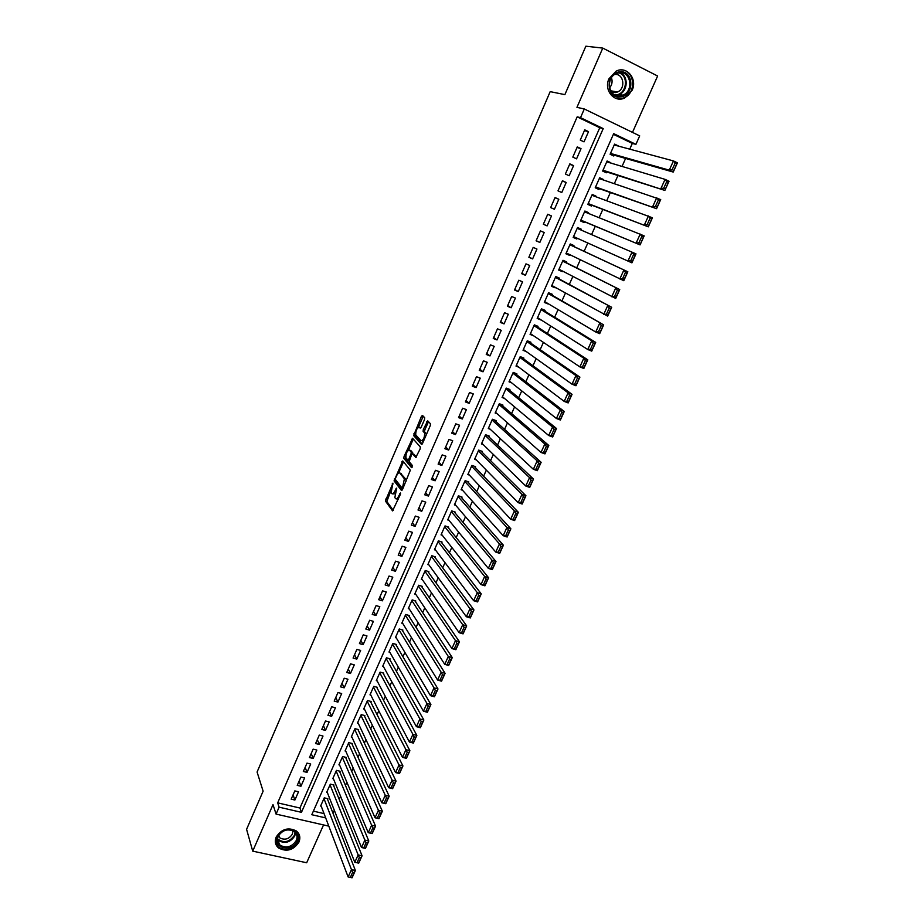 <?xml version="1.0" encoding="UTF-8"?>
<svg xmlns="http://www.w3.org/2000/svg" width="924" height="924" viewBox="0 0 924 924"><rect width="100%" height="100%" fill="white"/><g stroke="black" fill="none" stroke-linecap="round" stroke-linejoin="round"><path stroke-width="1.39" d="M392.966 483.137L385.377 500.993L392.561 510.891L400.381 494.398L400.531 493L398.914 495.668C397.597 498.406 396.488 499.387 395.576 498.613L394.837 497.597L396.743 488.068L395.114 490.667C393.82 493.381 392.712 494.363 391.822 493.612L391.106 492.619L392.966 483.137M608.985 78.736C603.499 90.044 614.275 103.176 624.612 98.013L632.108 90.298C637.733 78.956 626.668 65.512 616.146 71.136L608.985 78.736M276.172 837.063C274.486 841.394 275.271 845.021 278.505 847.943C286.636 852.217 293.451 850.265 298.937 842.099C300.693 837.594 299.826 833.887 296.338 830.953C288.207 826.968 281.497 829.001 276.172 837.063M424.474 419.635L424.67 417.694L422.464 415.384L421.402 416.401L413.629 435.597L421.459 444.375L422.557 443.381L430.238 425.698L430.503 423.816L427.708 420.859L423.354 429.406L423.088 431.277L424.647 433.067C424.67 437.549 423.458 440.124 421.021 440.783L415.731 434.858C415.708 430.469 416.897 427.916 419.3 427.2L420.154 428.124L421.228 427.119L424.474 419.635M577.177 116.851L277.674 802.864L299.93 808.026L599.768 127.743L577.177 116.851L580.515 117.648L584.303 108.974L639.697 135.886L635.908 144.352L613.698 133.645L311.792 814.714L325.687 817.913M328.805 826.137L276.068 814.102L273.007 804.608L252.726 851.143L246.581 829.336L263.121 791.175L257.08 772.025L550.184 91.638L564.876 94.629L585.862 46.2L602.783 48.094L576.946 107.346L584.303 108.974M276.068 814.102L279.094 807.172L301.455 812.335L603.222 128.598L580.515 117.648M277.674 802.864L279.094 807.172M402.748 460.949L394.063 480.884L401.443 490.448L402.506 489.512L410.337 470.166L402.748 460.949M404.077 456.444L412.578 438.242L420.328 446.985L420.12 448.983L415.765 457.484L412.624 453.823L411.561 454.804L409.159 461.63L412.485 465.638L411.55 467.648L403.811 458.327L404.077 456.444L405.705 456.56M632.49 132.375L657.622 76.011L602.783 48.094M252.726 851.143L306.676 862.762L323.55 824.936M618.214 146.05L614.287 144.825M618.283 145.9L614.599 144.132L610.106 154.25L613.79 156.006L614.16 155.163M610.672 163.005L606.86 161.538M610.799 162.728L607.114 160.984L602.644 171.055L606.329 172.776L606.698 171.945M603.164 179.88L599.48 178.182M603.349 179.464L599.664 177.755L595.218 187.768L598.902 189.466L599.272 188.635M595.703 196.662L595.945 196.119L592.122 194.721M595.945 196.119L592.261 194.433L587.826 204.4L591.522 206.075L591.88 205.243M588.276 213.352L588.576 212.693L584.811 211.192M588.576 212.693L584.892 211.018L580.48 220.94L584.164 222.592L584.534 221.772M580.896 229.96L581.242 229.175L577.535 227.57M577.211 238.23L576.853 239.027L573.192 237.364M569.877 254.712L569.588 255.37L565.973 253.615M573.585 246.396L573.943 245.576L570.258 243.959L565.904 253.777L569.588 255.37M562.589 271.113L562.346 271.644L558.789 269.785M566.32 262.705L566.689 261.896L563.005 260.302L558.662 270.062L562.346 271.644M555.324 287.422L551.64 285.874M559.101 278.933L559.459 278.124L555.774 276.553L551.466 286.278L555.151 287.826M548.105 303.649L544.536 301.871M551.917 295.091L552.275 294.282L548.59 292.735L544.305 302.402L547.99 303.938M540.933 319.796L537.468 317.798M544.779 311.157L545.125 310.349L541.452 308.824L537.179 318.445L540.863 319.958M537.664 327.142L538.022 326.345L534.338 324.844L530.087 334.407L533.772 335.897L530.422 333.645L579.868 366.897L583.818 358.223L587.779 359.817L583.829 368.491L579.868 366.897L584.153 367.325L586.925 361.238L585.331 360.603L582.559 366.689M530.584 343.047L530.942 342.25L527.258 340.771L523.03 350.3L526.333 351.605M523.55 358.87L523.896 358.085L520.212 356.629L516.008 366.1L518.907 367.244M516.539 374.624L516.886 373.839L513.213 372.407L509.02 381.831L511.607 382.825M509.574 390.286L509.921 389.512L506.237 388.103L502.079 397.482L504.412 398.359M502.633 405.879L502.979 405.105L499.307 403.719L495.16 413.051L497.285 413.837M495.738 421.39L496.084 420.616L492.4 419.253L488.276 428.54L490.228 429.256M488.865 436.833L489.212 436.059L485.539 434.719L481.427 443.959L483.229 444.606M482.039 452.194L482.374 451.432L478.701 450.103L474.613 459.297L476.287 459.898M475.236 467.475L475.571 466.712L471.898 465.419L467.833 474.566L469.404 475.109M468.468 482.686L468.803 481.935L465.13 480.653L461.088 489.755L462.554 490.263M461.734 497.828L462.069 497.066L458.396 495.807L454.377 504.874L455.763 505.336M455.035 512.889L455.37 512.139L451.697 510.891L447.701 519.912L449.006 520.351M448.371 527.881L448.706 527.13L445.033 525.906L441.048 534.88L442.284 535.285M441.73 542.792L442.065 542.042L438.392 540.852L434.43 549.78L435.608 550.161M435.135 557.634L435.458 556.895L431.797 555.717L427.847 564.599L428.967 564.957M428.563 572.406L428.886 571.667L425.225 570.512L421.298 579.36L422.36 579.694M422.025 587.11L422.349 586.37L418.688 585.239L414.772 594.04L415.8 594.351M415.511 601.732L415.835 601.004L412.173 599.884L408.281 608.65L409.263 608.939M409.043 616.296L409.367 615.569L405.694 614.472L401.825 623.192L402.772 623.469M402.587 630.78L402.91 630.064L399.249 628.978L395.403 637.652L396.304 637.918M396.177 645.206L396.5 644.49L392.839 643.427L389.004 652.055L389.87 652.309M389.789 659.563L390.113 658.847L386.451 657.796L382.64 666.389L383.483 666.631M383.437 673.839L383.76 673.134L380.099 672.106L376.299 680.653L377.108 680.884M377.119 688.057L377.431 687.352L373.781 686.347L369.993 694.848L370.778 695.067M370.824 702.205L371.136 701.501L367.486 700.519L363.721 708.985L364.483 709.182M364.564 716.285L364.876 715.58L361.215 714.622L357.473 723.042L358.212 723.238M358.327 730.306L358.639 729.602L354.989 728.655L351.259 737.04L351.975 737.225M352.125 744.247L352.425 743.554L348.775 742.619L345.068 750.969L345.761 751.154M345.946 758.13L346.257 757.437L342.608 756.525L338.912 764.841L339.582 765.003M339.801 771.956L340.101 771.263L336.463 770.373L332.779 778.643L333.437 778.805M333.679 785.712L333.98 785.019L330.342 784.141L326.68 792.376L327.315 792.526M294.814 790.898L291.187 799.168L294.895 800.034L298.521 791.764L294.814 790.898M300.889 777.038L297.239 785.365L300.958 786.243L304.608 777.939L300.889 777.038M306.999 763.12L303.326 771.482L307.045 772.383L310.707 764.033L306.999 763.12M313.132 749.145L309.448 757.541L313.155 758.465L316.84 750.069L313.132 749.145M319.288 735.088L315.592 743.531L319.3 744.467L323.007 736.047L319.288 735.088M325.479 720.974L321.76 729.452L325.479 730.41L329.198 721.944L325.479 720.974M331.704 706.791L327.962 715.315L331.681 716.285L335.424 707.784L331.704 706.791M337.953 692.55L334.199 701.108L337.918 702.101L341.672 693.554L337.953 692.55M344.236 678.228L340.459 686.821L344.178 687.837L347.955 679.244L344.236 678.228M350.543 663.836L346.754 672.476L350.473 673.504L354.273 664.876L350.543 663.836M356.883 649.376L353.084 658.061L356.803 659.112L360.614 650.438L356.883 649.376M363.259 634.857L359.436 643.578L363.155 644.652L366.99 635.931L363.259 634.857M369.658 620.258L365.812 629.025L369.542 630.11L373.388 621.355L369.658 620.258M376.091 605.59L372.233 614.402L375.964 615.5L379.822 606.71L376.091 605.59M382.559 590.852L378.678 599.699L382.409 600.831L386.29 591.984L382.559 590.852M389.05 576.033L385.158 584.927L388.889 586.082L392.792 577.2L389.05 576.033M395.588 561.157L391.661 570.096L395.403 571.263L399.318 562.335L395.588 561.157M402.148 546.199L398.209 555.174L401.94 556.364L405.879 547.401L402.148 546.199M408.731 531.161L404.781 540.193L408.512 541.395L412.474 532.386L408.731 531.161M415.361 516.066L411.376 525.132L415.119 526.357L419.103 517.301L415.361 516.066M422.014 500.877L418.018 510.002L421.76 511.249L425.756 502.148L422.014 500.877M428.713 485.631L424.693 494.79L428.436 496.061L432.455 486.913L428.713 485.631M435.435 470.293L431.392 479.51L435.135 480.792L439.177 471.598L435.435 470.293M442.192 454.897L438.126 464.148L441.88 465.453L445.934 456.213L442.192 454.897M448.983 439.408L444.906 448.706L448.648 450.046L452.725 440.76L448.983 439.408M455.809 423.85L451.709 433.194L455.451 434.557L459.551 425.225L455.809 423.85M462.658 408.212L458.547 417.602L462.289 418.988L466.412 409.609L462.658 408.212M469.554 392.492L465.419 401.94L469.161 403.338L473.307 393.913L469.554 392.492M476.484 376.703L472.326 386.186L476.079 387.606L480.237 378.135L476.484 376.703M483.448 360.822L479.267 370.362L483.021 371.806L487.202 362.289L483.448 360.822M490.448 344.871L486.243 354.446L489.997 355.925L494.201 346.35L490.448 344.871M497.482 328.829L493.254 338.461L497.008 339.951L501.235 330.342L497.482 328.829M504.55 312.716L500.3 322.395L504.054 323.908L508.304 314.241L504.55 312.716M511.653 296.512L507.392 306.237L511.145 307.784L515.407 298.059L511.653 296.512M518.803 280.226L514.506 290.009L518.26 291.568L522.557 281.808L518.803 280.226M525.975 263.86L521.667 273.689L525.421 275.283L529.729 265.465L525.975 263.86M533.194 247.413L528.863 257.288L532.617 258.905L536.948 249.041L533.194 247.413M540.448 230.873L536.093 240.806L539.847 242.446L544.201 232.525L540.448 230.873M547.736 214.252L543.358 224.232L547.112 225.895L551.489 215.927L547.736 214.252M555.058 197.551L550.658 207.577L554.423 209.263L558.824 199.249L555.058 197.551M562.427 180.757L558.004 190.841L561.769 192.55L566.193 182.478L562.427 180.757M569.831 163.871L565.384 174.012L569.149 175.745L573.596 165.615L569.831 163.871M577.281 146.904L572.811 157.092L576.564 158.859L581.034 148.672L577.281 146.904M584.026 141.869L588.519 131.647L584.753 129.845L580.26 140.09L584.026 141.869M333.021 813.27L334.326 810.325M339.224 799.387L340.598 796.315M345.461 785.423L346.881 782.235M351.721 771.401L353.199 768.087M358.015 757.31L359.552 753.88M364.345 743.162L365.939 739.593M370.697 728.932L372.349 725.236M377.084 714.633L378.794 710.822M383.506 700.276L385.273 696.326M389.951 685.839L391.776 681.762M396.431 671.344L398.313 667.128M402.945 656.768L404.885 652.413M409.494 642.122L411.492 637.641M416.066 627.408L418.122 622.788M422.672 612.624L424.797 607.865M429.313 597.759L431.496 592.861M435.978 582.825L438.23 577.789M442.688 567.821L444.998 562.647M449.422 552.737L451.801 547.412M456.202 537.583L458.639 532.12M463.005 522.349L465.511 516.735M469.842 507.045L472.418 501.282M476.715 491.66L479.36 485.758M483.622 476.195L486.324 470.143M490.563 460.66L493.335 454.458M497.551 445.045L500.381 438.681M504.562 429.348L507.472 422.834M511.607 413.571L514.587 406.907M518.687 397.713L521.737 390.887M525.814 381.785L528.932 374.798M532.963 365.765L536.163 358.616M540.159 349.665L543.428 342.365M547.389 333.483L550.727 326.01M554.654 317.221L558.073 309.586M561.965 300.866L565.442 293.07M569.299 284.442L572.868 276.472M576.68 267.925L580.318 259.783M584.107 251.316L587.814 243.012M591.579 234.592L595.299 226.253M599.133 217.683L602.818 209.425M606.721 200.681L610.371 192.515M614.356 183.599L617.971 175.525M622.037 166.424L625.606 158.431M629.752 149.157L632.316 143.428L613.409 134.315M313.375 811.133L324.047 813.605M327.593 799.399L327.893 798.717L324.255 797.851L320.605 806.051L321.229 806.19M576.853 239.027L573.169 237.399L577.558 227.535L581.242 229.175M632.316 143.428L635.908 144.352M299.93 808.026L301.455 812.335M599.768 127.743L603.222 128.598M294.895 800.034L293.081 794.859M300.958 786.243L299.099 781.138M307.045 772.383L305.139 767.359M313.155 758.465L311.215 753.51M319.3 744.467L317.313 739.593M325.479 730.41L323.446 725.617M331.681 716.285L329.602 711.572M337.918 702.101L335.793 697.458M344.178 687.837L342.019 683.286M350.473 673.504L348.267 669.034M356.803 659.112L354.539 654.723M363.155 644.652L360.845 640.344M369.542 630.11L367.186 625.894M375.964 615.5L373.562 611.365M382.409 600.831L379.96 596.777M388.889 586.082L386.394 582.12M395.403 571.263L392.85 567.382M401.94 556.364L399.341 552.575M408.512 541.395L405.867 537.71M415.119 526.357L412.427 522.753M421.76 511.249L419.011 507.738M428.436 496.061L425.629 492.642M435.135 480.792L432.282 477.465M441.88 465.453L438.969 462.219M448.648 450.046L445.691 446.904M455.451 434.557L452.448 431.508M462.289 418.988L459.228 416.043M469.161 403.338L466.054 400.485M476.079 387.606L472.903 384.858M483.021 371.806L479.799 369.161M489.997 355.925L486.717 353.372M497.008 339.951L493.67 337.514M504.054 323.908L500.669 321.564M511.145 307.784L507.692 305.544M518.26 291.568L514.76 289.443M525.421 275.283L521.852 273.25M532.617 258.905L528.99 256.988M539.847 242.446L536.163 240.633M551.489 215.927L547.713 214.299M547.112 225.895L543.37 224.197M558.824 199.249L554.977 197.724M566.193 182.478L562.289 181.069M573.596 165.615L569.634 164.333M581.034 148.672L577.015 147.505M588.519 131.647L584.43 130.584M392.619 493.878L394.871 493.866M396.396 498.891L398.302 499.179M390.852 490.852L386.833 501.478L393.358 510.441M395.657 479.799L395.553 481.45L402.217 490.043M403.488 461.827L398.602 472.973M395.576 478.124L395.414 479.498L401.882 487.803L402.621 487.144L404.4 478.84L399.792 473.019C398.879 472.314 397.77 473.307 396.477 476.022L395.576 478.124M406.121 481.173L405.728 479.117L404.25 478.609M400.508 473.261L405.728 479.117M408.535 450L412.982 439.755L411.515 439.235M413.34 439.108L412.982 439.755M416.505 457.137L413.883 454.262M412.196 467.174L405.313 458.905L403.857 458.396M409.424 450.08C407.034 450.739 405.867 453.28 405.902 457.703L407.773 459.99L408.835 459.032L410.972 454.1L411.238 452.217L409.424 450.08L410.314 450.392M412.693 453.846L412.647 452.656L411.18 452.136M410.88 450.6L412.647 452.656M405.532 456.953L405.313 458.905M420.235 427.546L420.836 427.812M422.499 441.314L423.423 441.383M426.322 434.696L425.964 433.344L424.474 432.813M428.505 421.691L424.821 429.937L424.555 431.808L425.964 433.344M415.534 433.83L415.084 436.116L422.176 444.051M423.261 416.216L418.433 427.131M323.943 798.544L351.466 869.623L355.394 870.477L352.056 877.8L348.129 876.957L320.917 805.37M327.258 798.567L355.394 870.477L354.215 872.626L352.645 872.279L350.312 877.419L351.882 877.754L354.215 872.626M350.312 877.419L348.129 876.957L351.466 869.623L352.645 872.279M297.182 841.059C292.55 852.748 271.933 848.278 277.5 836.694C282.19 824.889 302.829 829.567 297.182 841.059M278.089 836.428C276.738 839.904 277.362 842.815 279.972 845.148C286.486 848.555 291.938 846.985 296.304 840.459C297.701 836.867 297.02 833.898 294.248 831.554C287.745 828.343 282.363 829.971 278.089 836.428M292.908 830.734L292.4 834.095C288.993 839.2 284.731 840.424 279.637 837.768L278.24 836.105M275.387 842.515L278.332 847.181C286.417 851.42 293.185 849.491 298.625 841.383L298.868 833.91M620.605 96.916C606.283 99.469 604.931 73.169 619.438 71.899C633.852 69.508 634.95 95.669 620.605 96.916M619.126 72.777L616.146 73.654C605.081 78.274 608.789 98.083 620.212 95.934L622.926 95.16C634.107 90.875 630.792 70.709 619.126 72.777M614.691 74.486C623.677 73.181 626.068 88.681 617.463 91.996L615.326 92.608L611.422 92.03M615.546 98.256L620.697 98.752L624.023 97.817C637.11 92.874 634.569 69.3 620.859 69.935M613.975 92.666L615.026 91.557M611.469 77.778C612.704 81.474 612.069 84.858 609.586 87.919M330.03 784.834L358.154 854.908L362.081 855.774L358.731 863.131L354.804 862.277L326.992 791.695M333.333 784.869L362.081 855.774L360.914 857.899L359.344 857.553L356.999 862.716L358.57 863.062L360.914 857.899M356.999 862.716L354.804 862.277L358.154 854.908L359.344 857.553M336.151 771.055L364.876 840.101L368.803 840.99L365.442 848.394L361.515 847.516L333.09 777.95M339.443 771.101L368.803 840.99L367.648 843.104L366.077 842.746L363.721 847.943L365.292 848.29L367.648 843.104M363.721 847.943L361.515 847.516L364.876 840.101L366.077 842.746M342.296 757.218L371.633 825.236L375.56 826.137L372.176 833.575L368.249 832.674L339.224 764.148M345.564 757.276L375.56 826.137L374.416 828.227L372.846 827.869L370.466 833.09L372.049 833.448L374.416 828.227M370.466 833.09L368.249 832.674L371.633 825.236L372.846 827.869M348.475 743.323L378.424 810.279L382.363 811.214L378.956 818.687L375.029 817.763L345.38 750.276M351.721 743.381L382.363 811.214L381.219 813.282L379.649 812.912L377.258 818.156L378.84 818.525L381.219 813.282M377.258 818.156L375.029 817.763L378.424 810.279L379.649 812.912M354.677 729.348L385.25 795.252L389.189 796.211L385.77 803.718L381.831 802.783L351.57 736.347M357.911 729.417L389.189 796.211L388.057 798.255L386.486 797.874L384.084 803.152L385.654 803.522L388.057 798.255M384.084 803.152L381.831 802.783L385.25 795.252L386.486 797.874M360.903 715.315L392.111 780.156L396.049 781.126L392.619 788.68L388.681 787.71L357.784 722.349M364.125 715.384L396.049 781.126L394.929 783.159L393.358 782.767L390.944 788.068L392.515 788.449L394.929 783.159M390.944 788.068L388.681 787.71L392.111 780.156L393.358 782.767M367.174 701.224L399.018 764.968L402.945 765.961L399.491 773.55L395.564 772.568L364.033 708.281M370.362 701.293L402.945 765.961L401.836 767.971L400.265 767.578L397.84 772.903L399.411 773.296L401.836 767.971M397.84 772.903L395.564 772.568L399.018 764.968L400.265 767.578M373.458 687.052L405.948 749.711L409.886 750.727L406.41 758.35L402.471 757.345L370.316 694.143M376.634 687.133L409.886 750.727L408.778 752.714L407.207 752.309L404.77 757.668L406.341 758.061L408.778 752.714M404.77 757.668L402.471 757.345L405.948 749.711L407.207 752.309M379.787 672.822L412.913 734.372L416.851 735.412L413.363 743.081L409.424 742.053L376.622 679.949M382.929 672.891L416.851 735.412L415.765 737.375L414.183 736.959L411.734 742.342L413.317 742.757L415.765 737.375M411.734 742.342L409.424 742.053L412.913 734.372L414.183 736.959M386.14 658.512L419.923 718.953L423.862 720.015L420.351 727.719L416.412 726.668L382.952 665.673M389.247 658.593L423.862 720.015L422.776 721.956L421.194 721.54L418.734 726.945L420.316 727.361L422.776 721.956M418.734 726.945L416.412 726.668L419.923 718.953L421.194 721.54M392.515 644.144L426.957 703.453L430.907 704.538L427.385 712.277L423.435 711.214L389.327 651.339M395.611 644.224L430.907 704.538L429.833 706.467L428.251 706.028L425.779 711.468L427.362 711.896L429.833 706.467M425.779 711.468L423.435 711.214L426.957 703.453L428.251 706.028M398.937 629.706L434.037 687.872L437.988 688.969L434.442 696.765L430.492 695.668L395.726 636.936M401.986 629.787L437.988 688.969L436.913 690.886L435.343 690.436L432.848 695.911L434.43 696.35L436.913 690.886M432.848 695.911L430.492 695.668L434.037 687.872L435.343 690.436M405.37 615.199L441.152 672.21L445.102 673.33L441.545 681.161L437.595 680.052L402.148 622.464M408.396 615.28L445.102 673.33L444.04 675.225L442.469 674.774L439.963 680.26L441.545 680.711L444.04 675.225M439.963 680.26L437.595 680.052L441.152 672.21L442.469 674.774M411.85 600.623L448.313 656.467L452.263 657.611L448.671 665.488L444.733 664.344L408.604 607.923M414.83 600.704L452.263 657.611L451.212 659.482L449.63 659.02L447.112 664.541L448.694 665.003L451.212 659.482M447.112 664.541L444.733 664.344L448.313 656.467L449.63 659.02M418.353 585.966L455.497 640.632L459.447 641.81L455.855 649.722L451.905 648.567L415.095 593.3M421.298 586.047L459.447 641.81L458.408 643.647L456.826 643.185L454.308 648.74L455.89 649.202L458.408 643.647M454.308 648.74L451.905 648.567L455.497 640.632L456.826 643.185M424.89 571.251L462.728 624.728L466.678 625.918L463.063 633.876L459.113 632.697L421.621 578.62M427.789 571.321L466.678 625.918L465.65 627.743L464.067 627.269L461.526 632.848L463.109 633.321L465.65 627.743M461.526 632.848L459.113 632.697L462.728 624.728L464.067 627.269M431.462 556.456L469.993 608.731L473.954 609.944L470.316 617.948L466.354 616.735L428.17 563.859M434.303 556.525L473.954 609.944L472.926 611.746L471.344 611.261L468.791 616.874L470.374 617.359L472.926 611.746M468.791 616.874L466.354 616.735L469.993 608.731L471.344 611.261M470.374 617.359L470.316 617.948M438.068 541.591L477.304 592.654L481.254 593.889L477.593 601.928L473.642 600.704L434.765 549.041M440.852 541.649L481.254 593.889L480.249 595.668L478.667 595.171L476.091 600.808L477.685 601.305L480.249 595.668M476.091 600.808L473.642 600.704L477.304 592.654L478.667 595.171M477.685 601.305L477.593 601.928M444.698 526.657L484.65 576.484L488.6 577.754L484.927 585.828L480.977 584.58L441.383 534.13M447.424 526.703L488.6 577.754L487.606 579.498L486.012 579.002L483.437 584.673L485.019 585.169L487.606 579.498M483.437 584.673L480.977 584.58L484.65 576.484L486.012 579.002M485.019 585.169L484.927 585.828M451.362 511.653L492.03 560.233L495.992 561.526L492.296 569.646L488.334 568.375L448.024 519.161M454.019 511.677L495.992 561.526L494.998 563.247L493.416 562.739L490.817 568.433L492.4 568.953L494.998 563.247M490.817 568.433L488.334 568.375L492.03 560.233L493.416 562.739M492.4 568.953L492.296 569.646M458.061 496.569L499.457 543.889L503.407 545.206L499.699 553.372L495.738 552.078L454.712 504.111M460.637 496.581L503.407 545.206L502.425 546.916L500.843 546.384L498.244 552.125L499.826 552.644L502.425 546.916M498.244 552.125L495.738 552.078L499.457 543.889L500.843 546.384M499.826 552.644L499.699 553.372M464.795 481.404L506.918 527.465L510.88 528.805L507.137 537.017L503.187 535.689L461.423 488.992M467.29 481.404L510.88 528.805L509.909 530.491L508.316 529.949L505.705 535.712L507.288 536.243L509.909 530.491M505.705 535.712L503.187 535.689L506.918 527.465L508.316 529.949M507.288 536.243L507.137 537.017M471.563 466.181L514.425 510.949L518.376 512.312L514.622 520.57L510.66 519.219L468.179 473.804M473.943 466.135L518.376 512.312L517.417 513.975L515.835 513.432L513.201 519.219L514.784 519.762L517.417 513.975M513.201 519.219L510.66 519.219L514.425 510.949L515.835 513.432M514.784 519.762L514.622 520.57M478.355 450.866L521.968 494.352L525.929 495.738L522.152 504.042L518.191 502.656L474.959 458.535M480.63 450.797L525.929 495.738L524.971 497.366L523.388 496.812L520.743 502.644L522.326 503.187L524.971 497.366M520.743 502.644L518.191 502.656L521.968 494.352L523.388 496.812M522.326 503.187L522.152 504.042M485.192 435.493L529.556 477.65L533.506 479.071L529.718 487.41L525.756 486.012L481.774 443.185M487.329 435.377L533.506 479.071L532.571 480.676L530.988 480.11L528.32 485.966L529.914 486.532L532.571 480.676M528.32 485.966L525.756 486.012L529.556 477.65L530.988 480.11M529.914 486.532L529.718 487.41M492.053 420.027L537.179 460.868L541.141 462.312L537.318 470.697L533.356 469.276L488.623 427.766M494.028 419.866L541.141 462.312L540.205 463.894L538.623 463.317L535.943 469.207L537.537 469.773L540.205 463.894M535.943 469.207L533.356 469.276L537.179 460.868L538.623 463.317M537.537 469.773L537.318 470.697M498.96 404.493L544.848 443.994L548.81 445.46L544.964 453.892L541.002 452.448L495.507 412.277M500.75 404.262L548.81 445.46L547.886 447.02L546.303 446.431L543.612 452.356L545.195 452.933L547.886 447.02M543.612 452.356L541.002 452.448L544.848 443.994L546.303 446.431M545.195 452.933L544.964 453.892M505.89 388.877L552.552 427.027L556.514 428.517L552.656 436.994L548.694 435.516L502.425 396.696M507.449 388.565L556.514 428.517L555.613 430.053L554.019 429.452L551.316 435.4L552.899 436.001L555.613 430.053M551.316 435.4L548.694 435.516L552.552 427.027L554.019 429.452M552.899 436.001L552.656 436.994M512.866 373.192L560.302 409.967L564.264 411.48L560.383 420.016L556.421 418.503L509.378 381.046M514.137 372.765L564.264 411.48L563.374 412.993L561.78 412.381L559.066 418.364L560.649 418.965L563.374 412.993M559.066 418.364L556.421 418.503L560.302 409.967L561.78 412.381M560.649 418.965L560.383 420.016M519.865 357.415L568.098 392.816L572.06 394.352L568.156 402.933L564.194 401.397L516.354 365.315M520.789 356.849L572.06 394.352L571.182 395.83L569.588 395.218L566.851 401.235L568.445 401.848L571.182 395.83M566.851 401.235L564.194 401.397L568.098 392.816L569.588 395.218M568.445 401.848L568.156 402.933M526.899 341.568L575.941 375.56L579.902 377.131L575.975 385.758L572.014 384.199L523.377 349.503M527.361 340.817L579.902 377.131L579.025 378.586L577.442 377.962L574.693 384.014L576.276 384.638L579.025 378.586M574.693 384.014L572.014 384.199L575.941 375.56L577.442 377.962M576.276 384.638L575.975 385.758M533.98 325.641L583.818 358.223L585.331 360.603M534.291 324.936L587.779 359.817L586.925 361.238M584.153 367.325L583.829 368.491M541.094 309.632L591.741 340.783L595.703 342.4L591.741 351.12L587.768 349.515L537.525 317.648M541.348 309.055L595.703 342.4L594.86 343.797L593.266 343.151L590.482 349.272L592.076 349.919L594.86 343.797M590.482 349.272L587.768 349.515L591.741 340.783L593.266 343.151M592.076 349.919L591.741 351.12M548.232 293.543L603.672 324.89L599.688 333.656L595.714 332.016L544.663 301.594M548.44 293.081L603.672 324.89L602.841 326.264L601.247 325.606L598.452 331.762L600.034 332.421L602.841 326.264M598.452 331.762L595.714 332.016L599.711 323.238L601.247 325.606M600.034 332.421L599.688 333.656M555.416 277.373L611.688 307.288L607.669 316.1L551.824 285.47M555.567 277.027L611.688 307.288L610.856 308.628L609.274 307.958L606.456 314.148L608.05 314.818L610.856 308.628M606.456 314.148L603.707 314.437L607.715 305.613L609.274 307.958M608.05 314.818L607.669 316.1M562.635 261.111L619.738 289.582L615.707 298.452L559.02 269.254M562.739 260.903L619.738 289.582L618.93 290.898L617.336 290.217L614.506 296.442L616.1 297.124L618.93 290.898M614.506 296.442L611.746 296.754L615.777 287.872L617.336 290.217M616.1 297.124L615.707 298.452M569.9 244.779L627.846 271.783L623.781 280.7L566.262 252.957M569.935 244.687L627.846 271.783L627.038 273.065L625.456 272.372L622.603 278.632L624.197 279.325L627.038 273.065M622.603 278.632L619.819 278.967L623.873 270.039L625.456 272.372M624.197 279.325L623.781 280.7M577.188 228.355L635.989 253.881L631.912 262.843L573.538 236.579M630.757 260.718L627.939 261.088L632.028 252.113L633.61 254.435L630.757 260.718L632.339 261.423L635.204 255.14L633.61 254.435M632.339 261.423L631.912 262.843M635.204 255.14L635.989 253.881M580.803 220.212L640.078 244.895L580.85 220.108M584.522 211.85L644.178 235.874L640.078 244.895L643.404 237.11L641.822 236.382L638.946 242.712L640.528 243.428M638.946 242.712L636.116 243.104L640.216 234.084L641.822 236.382M643.404 237.11L644.178 235.874M588.103 203.788L648.301 226.83L588.195 203.569M591.891 195.264L652.425 217.775L648.301 226.83L651.663 218.976L650.069 218.237L647.181 224.601L648.764 225.329M647.181 224.601L644.328 225.029L648.452 215.95L650.069 218.237M651.663 218.976L652.425 217.775M595.426 187.295L656.56 208.685L595.587 186.937M599.295 178.586L660.706 199.561L656.56 208.685L659.955 200.739L658.373 199.988L655.462 206.387L657.045 207.126M655.462 206.387L652.587 206.837L656.745 197.713L658.373 199.988M659.955 200.739L660.706 199.561M602.794 170.697L664.864 190.425L603.014 170.212M606.733 161.827L665.072 179.372L669.045 181.254L664.864 190.425L668.306 182.398L666.712 181.647L663.79 188.08L665.372 188.831M663.79 188.08L660.903 188.554L665.072 179.372L666.712 181.647M668.306 182.398L669.045 181.254M610.198 154.031L673.226 172.06L669.253 170.166L610.475 153.407M614.217 144.976L673.457 160.926L677.419 162.843L673.226 172.06L676.691 163.952L675.109 163.19L672.164 169.658L673.758 170.42M672.164 169.658L669.253 170.166L673.457 160.926L675.109 163.19M676.691 163.952L677.419 162.843M392.966 484.037L392.25 483.783M400.542 493.901L399.792 493.647M396.719 488.923L395.98 488.669M395.899 490.933L395.114 490.667M399.711 495.934L398.914 495.668M386.856 501.524L385.4 501.039M387.087 499.561L385.631 499.076M395.553 481.45L394.098 480.954M395.357 479.337L394.317 478.99M403.176 462.404L401.721 461.896M403.072 488.195L402.056 487.86M403.418 487.41L402.621 487.144M404.342 485.273L403.545 485.008M401.247 473.515L399.792 473.019M414.102 454.342L412.624 453.823M409.17 460.487L408.004 460.071M409.609 459.297L408.835 459.032M411.769 454.389L410.972 454.1M420.755 427.731L419.3 427.2M424.624 431.901L423.146 431.369M424.821 429.937L423.354 429.406M428.089 422.418L426.611 421.887M415.142 436.197L413.686 435.678M415.35 434.268L413.894 433.737M422.857 416.932L421.402 416.401M295.507 832.767L294.779 835.92C290.436 842.422 285.019 843.97 278.528 840.574L277.385 839.408M277.443 838.692C283.587 843.496 289.224 842.399 294.34 835.435L295.045 832.258M619.785 72.719C628.597 75.479 628.17 91.06 619.265 94.491L615.534 95.322M614.599 94.872L616.204 94.814C626.83 93.994 629.048 75.283 618.734 72.834M624.612 98.013L623.885 97.875M386.833 501.478L385.377 500.993M395.518 481.381L394.063 480.884M405.879 479.348L404.4 478.84M412.705 452.737L411.238 452.217M405.266 458.835L403.811 458.327M426.126 433.599L424.647 433.067M424.555 431.808L423.088 431.277M415.084 436.116L413.629 435.597M279.637 837.768L278.794 835.111M279.972 845.148L277.385 839.362M622.926 95.16L619.265 94.491L615.407 95.276M617.463 91.996L610.637 90.76"/></g></svg>
